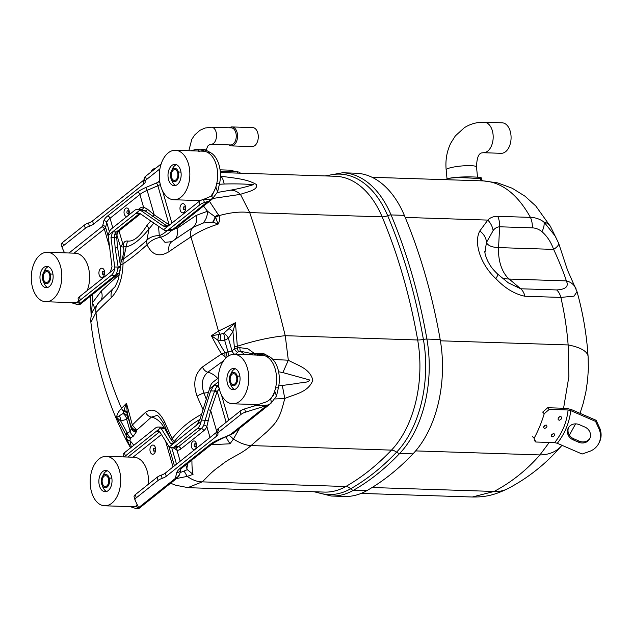 <?xml version="1.0" encoding="UTF-8"?>
<svg xmlns="http://www.w3.org/2000/svg" width="631" height="631" viewBox="0 0 631 631"><rect width="100%" height="100%" fill="white"/><g stroke="black" fill="none" stroke-linecap="round" stroke-linejoin="round"><path stroke-width="0.95" d="M203.04 409.606A550.516 383.569 -128.5 0 1 197.101 396.26C192.77 383.861 194.561 374.096 202.472 366.966A547.03 200.106 -16.1 0 1 221.599 354.007A270.652 246.863 134.9 0 1 211.401 335.716L218.46 334.619A7.186 2.532 -78.3 0 1 217.679 339.999L211.401 335.716A549.349 200.95 -16.1 0 1 218.444 331.117L206.747 288.864L190.909 236.94A547.968 200.445 163.9 0 0 169.084 251.619C159.351 257.535 152.016 255.232 147.078 244.725A201.47 70.814 120.1 0 1 123.061 263.853C122.461 278.768 118.533 290.039 111.277 297.674A547.968 200.445 163.9 0 0 95.967 312.574L90.888 322.378C95.912 364.655 107.885 404.25 126.799 441.14L126.026 434.948L116.601 417.406C116.83 414.606 118.462 411.593 121.507 408.344A549.349 200.95 -16.1 0 1 126.476 403.304A271.354 19.94 75.6 0 1 132.352 425.034A547.03 200.106 -16.1 0 1 145.603 412.264C152.592 407.5 158.965 410.765 164.715 422.06A550.516 383.569 51.5 0 0 172.137 438.655A178.21 127.825 52.4 0 1 201.573 414.33M221.599 354.007L225.062 352.69A4.788 1.522 92.9 0 0 225.101 356.917L221.599 354.007M126.476 403.304L127.281 412.974A7.186 4.52 -11 0 0 123.913 410.402L126.476 403.304M131.311 426.319A5.987 5.103 -163.7 0 0 136.682 430.184L136.501 430.697A5.987 5.072 172.3 0 1 131.082 427.1L132.352 425.034L136.682 430.184L151.44 417.083L156.662 415.577M191.871 460.07L191.934 461.371C191.927 466.759 192.297 471.089 193.047 474.362L187.21 476.381L176.538 478.535M239.559 428.331L233.446 439.018C239.819 443.088 245.696 445.281 251.075 445.581C247.068 449.154 241.783 452.656 235.221 456.087C228.051 460.102 224.857 461.979 220.535 465.678C211.314 471.712 207.165 477.367 202.196 481.871L187.778 487.676M220.432 176.025L220.605 176.112C231.94 178.005 246.721 178.549 256.501 184.599C258.095 190.357 247.036 191.761 240.458 194.372L249.71 212.584C262.433 250.294 274.272 291.333 285.244 335.7L288.328 360.222C297.091 365.31 309.687 367.991 312.873 380.177C308.125 392.719 294.33 394.154 284.794 398.508L275.069 398.95M278.799 385.793L282.302 385.47L284.794 398.508C282.096 408.446 280.259 417.722 272.971 425.625L267.134 431.565L251.075 445.581L391.48 450.116A97.032 59.874 -88.2 0 0 417.675 339.975A441.069 272.15 -88.2 0 0 382.141 216.859A97.032 59.874 -88.2 0 0 335.416 176.262L220.353 172.547M130.633 447.805L126.886 439.113L126.026 434.948L126.918 432.251L127.478 433.15L130.175 431.415L131.272 428.473L131.082 427.1A266.116 19.553 -104.4 0 0 127.281 412.974L127.517 414.22A7.186 4.898 -10.5 0 0 123.7 411.262L123.913 410.402M90.888 322.378C90.399 315.366 92.473 311.753 92.86 310.838L98.546 302.793A15.215 11.926 44.2 0 0 95.967 312.574C99.824 346.395 108.335 378.324 121.507 408.344A5.387 4.236 44 0 0 123.7 411.262L123.1 413.494A7.186 5.356 -116.9 0 1 126.681 419.323L120.702 420.987L116.601 417.406L123.1 413.494M218.46 334.619L220.369 334.249A5.387 3.187 -122.8 0 1 218.444 331.117L235.45 322.725L237.453 347.926L239.867 347.642L247.904 348.793L254.664 353.66M272.892 359.457L288.328 360.214L282.877 372.582L278.61 371.769M223.745 333.31L235.45 322.725L232.918 331.59L228.39 338.295A7.186 4.535 41.4 0 0 223.745 333.31L220.369 334.249A7.186 2.327 -85.4 0 1 220.235 340.354L217.679 339.999A266.905 243.448 -45.1 0 0 225.062 352.69L232.05 350.978L234.416 348.706L234.314 346.695L237.398 346.222C254.474 340.685 270.423 337.183 285.244 335.7L417.675 339.975A7.785 1.964 -10 0 0 423.393 339.423A443.364 273.57 -88.2 0 0 387.671 215.668A99.327 61.286 -88.2 0 0 326.653 175.978M217.435 192.463L230.244 190.223C233.896 190.049 237.303 191.43 240.458 194.372L213.018 198.426M209.453 201.336L218.949 215.652C230.646 212.402 240.9 211.377 249.71 212.584L382.141 216.859A7.785 3.66 -22.8 0 0 387.671 215.668A4.788 2.256 -22.8 0 1 391.07 214.926A444.776 274.446 91.8 0 1 426.903 339.084A100.747 62.161 91.8 0 1 399.699 453.437A338.405 208.806 91.8 0 1 353.518 490.232A100.747 62.161 91.8 0 1 331.33 496.029L344.605 496.455A100.747 62.161 91.8 0 0 366.792 490.658A338.405 208.806 -88.2 0 0 412.974 453.863A100.747 62.161 -88.2 0 0 440.178 339.51L426.903 339.084A4.788 1.207 -10 0 0 423.393 339.423A99.327 61.286 -88.2 0 1 396.568 452.175A7.785 5.04 43.6 0 0 391.48 450.116A334.69 206.518 -88.2 0 1 345.804 486.509A7.785 5.734 -119.7 0 1 350.576 488.812A336.993 207.938 -88.2 0 0 396.568 452.175A4.788 3.1 43.6 0 0 399.699 453.437L412.974 453.863M229.526 435.5L233.446 439.018L229.984 443.806L211.204 444.674M404.345 215.36L391.07 214.926A100.747 62.161 91.8 0 0 342.554 172.776L355.829 173.202A100.747 62.161 91.8 0 1 404.345 215.36A444.776 274.446 91.8 0 1 440.178 339.51M175.055 228.745L176.932 228.517L196.265 215.384L207.496 211.251L215.644 217.206L218.949 215.652C220.069 218.484 219.769 221.315 218.066 224.147C207.418 227.499 198.363 231.758 190.909 236.94A15.215 9.023 -122.9 0 1 193.039 227.42L185.072 232.618M119.014 230.978L123.211 245.136C123.644 242.17 125.064 240.79 127.47 241.01C133.378 241.902 139.877 236.68 146.968 225.346L150.738 220.96M153.806 223.09L149.034 228.903C140.484 239.48 132.975 245.427 126.508 246.737C125.033 245.94 124.086 246.066 123.66 247.107L120.474 246.697L116.814 234.811M193.047 474.362L187.304 469.645L185.711 464.976M186.8 468.423L187.951 463.193M230.244 190.223C238.471 188.779 246.224 186.918 253.488 184.623C243.803 183.913 234.03 183.716 224.155 184.023L219.391 184.26M220.605 176.112C222.293 177.461 223.477 180.095 224.155 184.023M282.302 385.47L296.546 383.545C300.632 382.378 307.463 383.262 309.789 380.02L282.877 372.582M123.211 245.136L123.85 249.813C124.362 250.657 122.059 260.051 121.452 260.966L121.452 260.966A15.215 6.728 19.4 0 1 123.479 258.884A195.91 68.858 -59.9 0 0 146.834 240.285A15.215 11.76 2.9 0 1 159.304 235.663L158.531 226.363M127.47 241.01L123.479 258.884A15.215 11.547 56 0 0 123.061 263.853A15.215 3.723 0.6 0 0 120.592 265.856L118.494 279.083C115.875 285.378 114.385 288.264 114.022 287.736L114.022 287.736A15.215 11.437 47.3 0 0 111.277 297.674M146.968 225.346L149.034 228.903L146.834 240.285A15.215 9.528 47.6 0 0 147.078 244.725A15.215 9.426 158.2 0 1 160.519 237.295A13.921 8.589 -88.2 0 0 159.304 235.663A15.215 10.112 -42.4 0 0 167.128 230.536M169.084 251.619A15.215 9.67 -125 0 1 171.837 241.665L164.967 242.336L160.519 237.295A15.215 8.739 -31.5 0 0 171.648 230.41M213.191 222.104L215.644 217.206L218.066 224.147L213.191 222.104L202.985 223.043L193.039 227.42A15.215 11.066 -122 0 0 196.265 215.384M171.127 439.87A6.349 1.507 155.2 0 1 172.137 438.655L174.897 442.457M145.603 412.264A6.349 4.764 47.4 0 0 151.44 417.083A15.215 10.68 52.5 0 1 163.894 427.424M164.715 422.06A6.349 1.648 156.6 0 0 163.721 423.669L170.11 437.993M226.411 357.532L225.101 356.917M206.274 399.171L203.947 393.058C200.879 384.24 202.149 377.291 207.757 372.219A6.349 4.038 -125 0 1 202.472 366.966M217.687 378.45A15.215 10.514 -129.6 0 0 207.757 372.219L223.619 360.711M208.364 392.443A15.215 5.143 165.5 0 1 203.947 393.058A6.349 1.648 156.6 0 0 197.101 396.26M127.517 414.22L128.038 417.241L126.681 419.323L130.175 431.415A5.987 4.322 -123.2 0 0 133.386 436.124L130.317 438.261L129.994 440.817A15.215 11.106 -121.2 0 1 133.717 445.352M130.317 438.261A5.987 4.725 -178.9 0 1 126.523 435.729L127.478 433.15A5.987 4.346 -122.2 0 0 130.649 437.875M234.771 354.362A4.788 3.194 46.5 0 1 232.05 350.978L228.39 338.295L224.644 340.275L220.235 340.354M237.477 352.248A4.788 3.171 45.7 0 1 234.416 348.706L237.453 347.926A4.788 1.767 80.8 0 0 238.494 351.656L235.079 354.551M225.898 437.038L229.984 443.806M218.531 214.777A9.22 4.851 152.8 0 0 215.187 216.662A15.215 8.235 -80.4 0 1 212.726 222.096M91.29 315.374A9.22 1.688 173.5 0 0 91.156 315.705L90.312 296.255M91.306 315.35L92.276 303.046L101.252 291.072L119.772 274.012M176.932 228.517A15.215 10.806 -125.9 0 1 175.016 239.449M203.521 206.061L207.496 211.251A15.215 11.95 -93.5 0 1 202.985 223.043M100.842 300.451A15.215 10.049 45.4 0 0 101.252 291.072M94.2 308.338A15.215 7.359 27.5 0 0 92.276 303.046L92.331 294.645M121.073 262.236L120.474 246.697L122.682 243.945M253.22 353.865L240.403 351.238A15.215 10.009 -134.9 0 1 244.528 354.677M239.867 347.642A4.788 1.585 -92.6 0 0 240.403 351.238L238.494 351.656M226.166 352.595A4.788 1.167 79 0 0 227.16 356.901M223.587 333.397A7.186 1.972 -95.7 0 1 224.644 340.275L228.099 352.256A4.788 1.238 81.3 0 0 228.706 355.845M126.886 439.113A5.987 3.991 166.4 0 0 129.994 440.817L131.311 447.261M136.501 430.697L136.312 431.904L133.386 436.124M136.312 431.904A5.987 4.914 171.6 0 1 131.272 428.473L128.038 417.241A7.186 5.742 -8.8 0 0 123.171 413.392M119.338 416.042A7.186 5.655 -88.4 0 1 120.702 420.987L126.918 432.251M234.314 346.695L232.918 331.59A7.186 3.226 25 0 0 229.006 328.672M127.154 216.346A4.243 2.619 91.8 0 1 124.268 214.106A4.243 2.619 91.8 0 1 125.553 208.411A4.243 2.619 91.8 0 1 128.882 209.878A4.243 2.619 91.8 0 1 128.274 215.447M206.668 151.968L203.024 150.43L198.804 151.448C199.333 149.799 197.929 149.239 194.593 149.768L190.988 150.793M175.379 150.296A24.735 15.262 91.8 0 1 189.836 175.513A24.735 15.262 91.8 0 1 173.785 199.743A24.735 15.262 91.8 0 1 159.58 180.458A24.735 15.262 91.8 0 1 168.201 152.899A24.735 15.262 91.8 0 1 175.379 150.296L203.174 151.188A24.735 15.262 91.8 0 1 216.252 164.857A24.735 15.262 91.8 0 1 211.353 195.444L211.992 195.815L215.889 187.155L217.6 191.99L219.493 183.81A24.68 15.223 -88.2 0 0 210.486 152.607L205.446 149.878L205.564 151.369M216.299 185.348L215.889 187.155M185.404 206.171A4.606 2.847 -88.2 0 0 181.625 204.113A4.606 2.847 -88.2 0 0 180.229 210.289A4.606 2.847 -88.2 0 0 184.007 212.355A4.606 2.847 -88.2 0 0 185.404 206.171M71.358 302.565L72.951 303.211L77.66 302.833L77.897 301.768A24.735 15.262 91.8 0 1 73.551 302.635L45.755 301.736A24.735 15.262 91.8 0 1 31.55 282.451A24.735 15.262 91.8 0 1 40.171 254.892A24.735 15.262 91.8 0 1 47.349 252.29A24.735 15.262 91.8 0 1 61.806 277.506A24.735 15.262 91.8 0 1 45.755 301.736M99.177 274.864A4.606 2.847 91.8 0 1 100.574 268.68A4.606 2.847 91.8 0 1 104.352 270.738A4.606 2.847 91.8 0 1 102.956 276.922A4.606 2.847 91.8 0 1 99.177 274.864M61.357 244.804A7.186 2.627 -16.1 0 1 61.302 244.654A7.186 2.627 -16.1 0 1 62.556 242.478L84.396 225.078A7.186 2.627 -16.1 0 1 88.474 222.995A7.186 2.627 163.9 0 0 92.56 220.913L142.977 180.75A7.186 2.627 163.9 0 0 144.231 178.581A7.186 2.627 -16.1 0 1 145.485 176.412L161.157 163.918M62.556 242.478L63.479 245.688L85.327 228.288A7.186 2.627 -16.1 0 1 89.405 226.206A7.186 2.627 163.9 0 0 93.483 224.131L143.907 183.96A7.186 2.627 163.9 0 0 145.154 181.791A7.186 2.627 -16.1 0 1 146.408 179.622L159.919 168.863M63.479 245.688A7.186 2.627 163.9 0 0 62.232 247.865A7.186 2.627 163.9 0 0 62.288 248.015L64.536 252.842M77.928 304.67L80.192 304.316L79.743 303.606L114.984 275.526A10.782 6.649 -88.2 0 0 116.577 273.775L118.163 267.094L115.189 248.22L114.345 237.571L110.985 237.461L112.681 231.829L135.499 213.649L137.795 212.899L140.555 213.901L163.579 229.739A10.782 6.649 -88.2 0 0 165.882 230.496A10.782 6.649 -88.2 0 0 169.013 229.361L172.784 229.487L208.017 201.407L209.334 200.918L210.265 199.79L203.474 199.325L204.397 202.543A7.186 2.627 163.9 0 0 199.893 204.76L198.962 201.549A7.186 2.627 -16.1 0 1 203.474 199.325M208.017 201.407L204.397 202.543M79.743 303.606L79.135 302.336A7.186 2.627 163.9 0 1 79.08 302.186L78.157 298.968A7.186 2.627 -16.1 0 1 79.403 296.799L114.795 268.601L114.684 266.984L118.163 267.094A5.987 1.538 -9 0 0 120.418 265.493L117.445 246.603L116.672 236.83A5.987 0.907 -0.5 0 1 114.345 237.571L114.755 234.243A7.186 4.433 91.8 0 1 116.451 231.948L139.27 213.775L135.499 213.649L140.003 210.06A10.782 6.649 -88.2 0 0 137.7 209.303A10.782 6.649 -88.2 0 0 134.569 210.439L111.75 228.611A10.782 6.649 -88.2 0 0 108.169 235.418L112.681 231.829L116.451 231.948A5.987 4.172 -128.5 0 0 118.636 231.277L140.5 213.862M79.403 296.799L80.334 300.009L111.214 275.408A10.782 6.649 -88.2 0 0 114.795 268.601M80.334 300.009A7.186 2.627 163.9 0 0 79.08 302.186M110.985 237.461L114.684 266.984M169.013 229.361L199.893 204.76M108.169 235.418L111.987 266.558L110.283 272.198M204.349 199.057L211.992 195.815M163.579 229.739L198.962 201.549M138.536 209.326L139.601 208.475A13.18 8.132 91.8 0 1 143.521 207.094L147.417 209.145A2.398 1.451 -50.8 0 1 145.098 210.912L141.234 210.786L163.027 225.898L167.01 226.024A2.398 1.128 123.6 0 0 168.753 224.541L169.684 224.873M192.739 150.856L194.593 149.768M147.417 209.145L154.224 214.871L147.141 190.349A18.804 6.878 163.9 0 0 139.885 194.482L110.046 218.255A18.804 6.878 163.9 0 0 106.749 222.522L105.622 227.405L108.216 236.396M168.083 226.15L165.787 226.9L163.027 225.898M141.234 210.786L140.003 210.06M102.75 271.464A1.546 0.954 -88.2 0 0 102.601 274.138A1.546 0.954 -88.2 0 0 104.107 272.939A1.546 0.954 -88.2 0 0 102.75 271.464M183.802 206.889A1.546 0.954 91.8 0 1 185.159 208.372A1.546 0.954 91.8 0 1 183.653 209.563A1.546 0.954 91.8 0 1 183.802 206.889M127.478 210.864A1.546 0.954 91.8 0 1 128.827 212.339A1.546 0.954 91.8 0 1 127.32 213.538A1.546 0.954 91.8 0 1 127.478 210.864M167.665 226.434L145.098 210.912L141.549 209.429A10.782 6.649 -88.2 0 0 141.47 209.421L137.7 209.303M169.613 230.615L170.962 230.449A10.782 6.649 -88.2 0 0 172.784 229.487A5.987 4.172 -128.5 0 0 174.968 228.808L211.945 199.357L209.334 200.918M210.265 199.79C212.276 198.986 212.757 197.74 211.708 196.06M77.66 302.833L78.717 300.916M77.921 302.643L79.916 303.637M167.491 226.34A2.398 1.12 117.3 0 0 169.124 224.762L157.868 185.774L147.141 190.349A2.398 0.71 66.9 0 0 145.564 187.612L156.291 183.045A4.788 1.751 163.9 0 0 158.136 181.996L159.619 180.813M69.024 252.992L101.859 226.829A4.788 1.751 163.9 0 0 102.703 225.74L103.831 220.866A21.202 7.753 -16.1 0 1 107.546 216.054L137.384 192.281A2.398 1.672 51.5 0 1 139.885 194.482L143.521 207.094A2.398 1.885 -87.1 0 1 141.549 209.429M152.473 216.354A2.398 1.128 123.6 0 0 154.224 214.871L168.753 224.541M217.6 191.99L211.945 199.357M172.153 230.291A5.987 4.622 -106.1 0 1 170.962 230.449M116.577 273.775A5.987 3.384 34.3 0 0 119.093 272.766M118.163 268.112A5.987 2.082 -7.8 0 0 120.505 266.069M115.189 248.22A5.987 1.538 -9 0 0 117.445 246.611M118.636 231.277L117.256 233.281A5.987 2.634 -155.6 0 1 114.755 234.243M194.561 149.76C198.804 148.932 202.433 148.971 205.446 149.878M196.273 443.285A4.243 2.619 91.8 0 1 194.987 448.98A4.243 2.619 91.8 0 1 191.516 447.079A4.243 2.619 91.8 0 1 192.802 441.392A4.243 2.619 91.8 0 1 196.273 443.285M130.057 506.512L132.597 507.442L135.697 506.393L138.844 508.042L138.639 507.655L174.637 478.976A4.788 1.751 163.9 0 0 175.481 477.888L176.609 473.013A21.202 7.753 -16.1 0 1 180.324 468.202L210.162 444.429A21.202 7.753 -16.1 0 1 218.342 439.768L229.069 435.193A4.788 1.751 163.9 0 0 230.922 434.144L266.913 405.465L268.23 404.976L254.001 406.001L266.558 401.797L268.743 400.48L273.633 395.085L275.195 389.406M131.855 507.269L132.597 507.442L133.591 506.654M150.217 451.709A4.606 2.847 -88.2 0 0 153.996 453.768A4.606 2.847 -88.2 0 0 155.392 447.592A4.606 2.847 -88.2 0 0 151.614 445.525A4.606 2.847 -88.2 0 0 150.217 451.709M266.684 356.57L269.39 356.657L264.342 353.928L264.46 355.419L265.564 356.026M264.46 355.419C262.346 354.172 260.177 354.054 257.961 355.048L257.645 355.237C257.89 354.117 256.951 353.778 254.837 354.22L253.465 353.81L249.884 354.851M241.034 414.37L240.103 411.152A7.186 2.627 -16.1 0 1 244.615 408.935L245.538 412.153A7.186 2.627 163.9 0 0 241.034 414.37L219.194 431.77A7.186 2.627 163.9 0 0 217.94 433.939A7.186 2.627 -16.1 0 1 216.685 436.108L166.261 476.279A7.186 2.627 -16.1 0 1 162.183 478.361A7.186 2.627 163.9 0 0 158.105 480.436L136.257 497.835A7.186 2.627 163.9 0 0 135.01 500.012A7.186 2.627 163.9 0 0 135.066 500.162L138.639 507.655M240.103 411.152L218.263 428.559A7.186 2.627 163.9 0 0 217.009 430.728A7.186 2.627 -16.1 0 1 215.755 432.898L165.338 473.069A7.186 2.627 -16.1 0 1 161.252 475.143A7.186 2.627 163.9 0 0 157.174 477.225L135.334 494.625L136.257 497.835M245.538 412.153L266.913 405.465M135.697 506.393L137.124 504.469M134.135 496.952A7.186 2.627 -16.1 0 1 134.08 496.802A7.186 2.627 -16.1 0 1 135.334 494.625M244.615 408.935L254.001 406.001M253.97 354.985L254.837 354.22M218.247 378.008L213.097 382.11A10.782 6.649 -88.2 0 0 209.516 388.909L199.932 419.623L196.556 425.199L169.234 446.969A10.782 6.649 -88.2 0 0 171.537 447.726A10.782 6.649 -88.2 0 0 174.669 446.59L178.439 446.716L201.257 428.536L197.487 428.417L174.669 446.59M123.226 455.077A7.186 2.627 -16.1 0 1 123.171 454.927A7.186 2.627 -16.1 0 1 124.425 452.758L125.348 455.968A7.186 2.627 163.9 0 0 124.41 456.931M173.746 443.38L171.869 444.145L170.362 443.183L160.739 427.779A10.782 6.649 -88.2 0 0 158.436 427.021A10.782 6.649 -88.2 0 0 155.305 428.157L124.425 452.758M218.255 381.952L209.516 388.909M197.487 428.417A10.782 6.649 -88.2 0 0 201.068 421.611L210.651 390.904L214.027 385.32L217.798 385.446L218.523 384.863M160.739 427.779L125.348 455.968M169.234 446.969L159.611 431.565L158.105 430.602L156.228 431.367L159.548 431.478M269.39 356.657A24.68 15.223 91.8 0 1 278.389 387.86L276.496 396.039L270.999 403.28L268.23 404.976M219.588 388.428L217.23 391.449L210.675 410.473L206.858 426.524A13.18 8.132 91.8 0 1 203.758 430.736L180.939 448.917A13.18 8.132 91.8 0 1 177.019 450.297L173.525 447.789M201.068 421.611L196.556 425.199M154.595 451.078A1.546 0.954 91.8 0 1 153.246 449.603A1.546 0.954 91.8 0 1 154.753 448.404A1.546 0.954 91.8 0 1 154.595 451.078M195.515 446.606A1.546 0.954 91.8 0 1 194.167 445.131A1.546 0.954 91.8 0 1 195.673 443.932A1.546 0.954 91.8 0 1 195.515 446.606M210.02 437.464L206.858 426.524A2.398 1.049 24.4 0 0 203.797 425.089L208.254 409.606L214.84 390.36L216.733 386.614A7.186 4.433 91.8 0 1 217.798 385.446A2.398 1.672 51.5 0 1 218.634 385.659M166.063 429.017A5.987 5.032 151.1 0 0 164.778 428.591L162.135 427.14L165.74 428.291M268.246 404.952C271.338 403.603 272.024 401.671 270.297 399.155M218.989 387.663A2.398 1.357 34.3 0 0 216.733 386.614M226.135 422.289L217.23 391.449L214.84 390.36M217.056 391.89L214.635 391.031L210.651 390.904M216.819 431.746L210.675 410.473L208.254 409.606M208.482 420.711L201.628 420.017M180.182 461.237L177.019 450.297A2.398 1.885 92.9 0 0 175.3 447.852A10.782 6.649 -88.2 0 0 178.439 446.716A2.398 1.672 51.5 0 1 180.939 448.917M173.888 448.27A2.398 1.822 139.8 0 0 173.919 447.805M165.906 428.654A5.987 5.308 146.9 0 0 164.344 428.126M253.465 353.81C257.779 353.131 261.408 353.171 264.342 353.928M138.844 508.05L138.93 508.491L136.88 508.76L131.847 507.261M238.108 173.115L237.201 171.829L220.243 171.277M237.201 171.829A8.384 5.103 -35.2 0 1 240.427 173.194M211.527 127.194A8.566 5.285 -88.2 0 1 216.536 135.058A8.566 5.285 -88.2 0 1 212.055 144.176A8.566 5.285 -88.2 0 1 210.975 144.318L230.694 144.956A8.566 5.285 -88.2 0 0 231.774 144.814A8.566 5.285 -88.2 0 0 236.254 135.689A8.566 5.285 -88.2 0 0 231.246 127.833L211.527 127.194L204.98 128.038L199.893 130.341L194.545 135.129L191.777 139.427L188.843 150.73M228.903 144.893A9.489 5.853 -88.2 0 0 231.396 145.903A9.489 5.853 -88.2 0 0 232.587 145.737A9.489 5.853 -88.2 0 0 237.548 135.641A9.489 5.853 -88.2 0 0 232.003 126.934A9.489 5.853 -88.2 0 0 229.455 127.777M231.396 145.903L252.116 146.566A9.489 5.853 -88.2 0 0 253.315 146.408A9.489 5.853 -88.2 0 0 258.276 136.312A9.489 5.853 -88.2 0 0 252.731 127.604L232.003 126.934M445.226 179.669L447.347 178.786C456.623 176.017 480.601 176.83 481.232 177.792L482.1 180.332L483.007 180.916M445.092 179.661L447.347 178.786C455.408 176.341 475.6 178.786 480.088 178.328L481.39 178.762M563.578 408.249L568.862 376.746L568.145 344.936C566.867 328.712 564.437 312.873 560.856 297.414L524.945 296.255C514.596 294.093 504.903 288.217 495.871 278.618C480.861 264.973 473.345 242.785 479.805 230.962L487.826 220.093C490.216 217.577 493.513 216.315 497.725 216.323L530.419 217.38C517.412 194.009 501.535 181.846 482.778 180.884M482.297 180.868L465.623 180.324M361.129 493.41L472.327 497.007L494.089 491.454C511.355 482.313 526.64 470.134 539.939 454.919L549.23 442.449M483.37 180.9L497.638 182.887L512.246 188.259L524.984 196.194L535.79 205.998L550.516 226.561A49.47 19.072 151.3 0 0 543.969 222.033A15.57 8.471 128.7 0 1 541.958 231.68C539.032 229.298 535.814 228.02 532.304 227.846A15.57 9.607 -88.2 0 0 530.419 217.38C535.364 217.482 539.884 219.028 543.969 222.033L556.006 237.082M550.516 226.561L558.593 243.109L567.49 270.06L577.026 291.664L574.044 296.144L560.856 297.414A15.57 9.607 -88.2 0 0 556.629 289.937C565.802 289.416 569.028 286.403 566.315 280.89C565.187 276.339 558.845 260.5 553.624 249.387L498.577 247.604L499.61 226.789C496.849 227.018 494.688 228.312 493.111 230.654L486.43 242.533L484.947 252.589M577.026 291.664C582.941 312.81 586.633 334.446 588.1 356.57L588.1 356.57A49.47 16.367 176.2 0 0 568.145 344.936L440.399 340.803M561.961 445.305L561.369 445.999A49.47 33.79 -139.3 0 1 539.939 454.919L415.64 450.905M561.369 445.999C546.13 463.698 528.25 477.927 507.734 488.686L507.734 488.686A49.47 34.5 -117.6 0 1 494.089 491.454L372.093 487.518M508.144 282.735L520.709 288.777L556.629 289.937M558.601 243.124A15.57 4.945 159.2 0 1 553.624 249.387C550.981 242.052 547.093 236.152 541.958 231.68M493.111 230.654A15.57 11.989 -127.4 0 0 487.826 220.093L405.212 217.427M576.127 288.998A15.57 14.04 158.6 0 0 566.315 280.89L509.185 279.044L520.709 288.777A15.57 9.607 -88.2 0 1 524.945 296.255M501.913 277.837A30.588 12.47 161.4 0 0 509.185 279.044A33.538 20.697 91.8 0 1 498.577 247.604A30.588 12.47 161.4 0 1 486.43 242.533A15.57 11.729 -151.5 0 0 479.805 230.962M484.805 251.375C484.829 253.567 485.807 256.793 487.731 261.045C490.516 266.148 491.588 268.183 497.583 274.035A15.57 2.556 132.1 0 1 495.871 278.618M482.597 180.876A2.997 2.792 92.7 0 1 480.088 178.328M557.299 443.285L554.633 442.623C562.284 433.087 566.772 422.202 568.097 409.976L570.763 410.639C569.272 422.817 564.784 433.702 557.299 443.285L582.105 454.028L589.433 451.441A19.167 17.479 28.4 0 0 598.582 443.743A19.167 17.479 28.4 0 0 598.866 428.575L595.569 421.39L596.153 420.309L571.347 409.558L566.457 408.344L547.708 407.736L549.262 409.369L544.23 413.715A104.817 64.677 91.8 0 1 534.102 438.269L535.798 442.015L534.244 440.375M554.633 442.623L535.798 442.015M568.097 409.976L549.262 409.369M570.763 410.639L595.569 421.39M573.106 439.831L578.595 442.205A8.984 8.195 -151.6 0 0 589.622 438.9A8.984 8.195 -151.6 0 0 584.85 427.045L579.361 424.671A8.984 8.195 -151.6 0 0 568.326 427.976A8.984 8.195 -151.6 0 0 573.106 439.831L573.689 438.75L579.179 441.124A8.984 8.195 28.4 0 0 589.898 438.348M573.689 438.75A8.984 8.195 28.4 0 1 568.641 427.447M598.582 443.743L599.166 442.662A19.167 17.479 -151.6 0 0 599.45 427.495L598.866 428.575M596.153 420.309L599.45 427.495M544.23 413.715L542.684 412.09L547.708 407.736M543.733 427.865L543.677 427.731C543.748 425.98 544.663 425.105 546.422 425.105C547.471 426.524 546.872 427.613 544.632 428.386L543.733 427.865M551.242 436.392L551.171 436.202C551.447 434.475 552.456 433.694 554.199 433.852C554.988 435.224 554.286 436.226 552.109 436.857L551.242 436.392M558.19 419.654L558.159 419.591C558.009 417.683 558.892 416.626 560.801 416.428C562.268 417.974 561.748 419.26 559.232 420.285L558.19 419.654M532.556 436.644L534.102 438.269M558.277 418.006A1.199 0.852 129.9 0 0 559.271 416.815M551.699 434.704A1.199 0.757 142.3 0 0 552.638 433.978M543.875 426.43A1.199 0.805 136.4 0 0 545.121 425.239M484.261 122.24A15.247 9.41 -88.2 0 1 493.174 136.225A15.247 9.41 -88.2 0 1 485.192 152.465A15.247 9.41 -88.2 0 1 483.275 152.718L501.172 153.301A15.247 9.41 -88.2 0 0 503.096 153.041A15.247 9.41 -88.2 0 0 511.071 136.809A15.247 9.41 -88.2 0 0 502.158 122.816L484.261 122.24C477.044 122.043 470.387 123.881 464.298 127.746L455.345 135.902L450.763 143.166C446.803 151.377 445.273 160.282 446.172 169.889L447.024 178.881M396.3 178.092A5.75 3.549 -88.2 0 0 396.071 178.068L372.093 177.295M171.829 165.48A10.664 6.578 91.8 0 1 174.929 164.36A10.664 6.578 91.8 0 1 181.16 175.229A10.664 6.578 91.8 0 1 174.235 185.672A10.664 6.578 91.8 0 1 168.114 177.358A10.664 6.578 91.8 0 1 171.829 165.48M171.916 170.023A10.664 6.578 91.8 0 1 174.842 165.582A10.664 6.578 91.8 0 1 176.428 164.691M175.757 185.435A10.664 6.578 91.8 0 1 171.6 179.827M234.275 354.346A24.735 15.262 91.8 0 1 248.732 379.562A24.735 15.262 91.8 0 1 232.681 403.793A24.735 15.262 91.8 0 1 218.476 384.508A24.735 15.262 91.8 0 1 227.097 356.949A24.735 15.262 91.8 0 1 234.275 354.346L262.07 355.245A24.735 15.262 91.8 0 1 275.155 368.914A24.735 15.262 91.8 0 1 270.928 398.618M230.725 369.537A10.664 6.578 91.8 0 1 233.825 368.417A10.664 6.578 91.8 0 1 240.056 379.286A10.664 6.578 91.8 0 1 233.139 389.729A10.664 6.578 91.8 0 1 227.01 381.416A10.664 6.578 91.8 0 1 230.725 369.537M230.812 374.08A10.664 6.578 91.8 0 1 233.746 369.632A10.664 6.578 91.8 0 1 235.324 368.749M234.653 389.493A10.664 6.578 91.8 0 1 230.496 383.877M106.253 456.347A24.735 15.262 91.8 0 1 120.702 481.563A24.735 15.262 91.8 0 1 104.651 505.794A24.735 15.262 91.8 0 1 90.446 486.509A24.735 15.262 91.8 0 1 99.067 458.95A24.735 15.262 91.8 0 1 106.253 456.347L134.04 457.238A24.735 15.262 91.8 0 1 147.126 470.907A24.735 15.262 91.8 0 1 148.403 484.214M102.695 471.538A10.664 6.578 91.8 0 1 105.795 470.41A10.664 6.578 91.8 0 1 112.026 481.279A10.664 6.578 91.8 0 1 105.109 491.723A10.664 6.578 91.8 0 1 98.98 483.409A10.664 6.578 91.8 0 1 102.695 471.538M102.782 476.074A10.664 6.578 91.8 0 1 105.716 471.633A10.664 6.578 91.8 0 1 107.294 470.742M106.623 491.486A10.664 6.578 91.8 0 1 102.467 485.878M47.349 252.29L75.144 253.189A24.735 15.262 91.8 0 1 88.222 266.858A24.735 15.262 91.8 0 1 87.204 290.583M43.799 267.481A10.664 6.578 91.8 0 1 46.899 266.361A10.664 6.578 91.8 0 1 53.13 277.23A10.664 6.578 91.8 0 1 46.205 287.673A10.664 6.578 91.8 0 1 40.084 279.359A10.664 6.578 91.8 0 1 43.799 267.481M43.886 272.024A10.664 6.578 91.8 0 1 46.82 267.576A10.664 6.578 91.8 0 1 48.398 266.692M47.727 287.436A10.664 6.578 91.8 0 1 43.571 281.82M236.507 376.66A5.387 3.329 91.8 0 1 233.304 384.46A5.387 3.329 91.8 0 1 230.157 378.963A5.387 3.329 91.8 0 1 233.651 373.686A5.387 3.329 91.8 0 1 236.507 376.66M237.24 376.076A6.704 4.141 91.8 0 1 233.265 385.778A6.704 4.141 91.8 0 1 229.345 378.939A6.704 4.141 91.8 0 1 233.699 372.369A6.704 4.141 91.8 0 1 237.24 376.076M238.321 376.1L239.867 376.147L238.321 376.092A6.704 4.141 -88.2 0 1 238.321 376.1M108.477 478.661A5.387 3.329 91.8 0 1 105.274 486.454A5.387 3.329 91.8 0 1 102.127 480.964A5.387 3.329 91.8 0 1 105.622 475.679A5.387 3.329 91.8 0 1 108.477 478.661M109.21 478.069A6.704 4.141 91.8 0 1 105.235 487.771A6.704 4.141 91.8 0 1 101.315 480.932A6.704 4.141 91.8 0 1 105.669 474.362A6.704 4.141 91.8 0 1 109.21 478.069M110.291 478.093L111.837 478.14L110.291 478.093M49.581 274.603A5.387 3.329 91.8 0 1 46.378 282.404A5.387 3.329 91.8 0 1 43.231 276.906A5.387 3.329 91.8 0 1 46.726 271.63A5.387 3.329 91.8 0 1 49.581 274.603M50.314 274.012A6.704 4.141 91.8 0 1 46.339 283.721A6.704 4.141 91.8 0 1 42.419 276.883A6.704 4.141 91.8 0 1 46.773 270.313A6.704 4.141 91.8 0 1 50.314 274.012M51.395 274.043L52.941 274.091L51.395 274.035A6.704 4.141 -88.2 0 0 51.395 274.035M177.603 172.61A5.387 3.329 91.8 0 1 174.408 180.403A5.387 3.329 91.8 0 1 171.261 174.913A5.387 3.329 91.8 0 1 174.755 169.629A5.387 3.329 91.8 0 1 177.603 172.61M178.344 172.018A6.704 4.141 91.8 0 1 174.369 181.72A6.704 4.141 91.8 0 1 170.441 174.882A6.704 4.141 91.8 0 1 174.795 168.311A6.704 4.141 91.8 0 1 178.344 172.018M179.425 172.042L180.971 172.089L179.425 172.042M170.622 483.251L175.663 485.231L188.314 487.692L324.437 492.093A97.032 59.874 -88.2 0 0 345.804 486.509L202.196 481.871C197.345 481.847 192.345 480.017 187.21 476.381L184.086 471.065L187.304 469.645M366.792 490.658L353.518 490.232A4.788 3.526 -119.7 0 1 350.576 488.812A99.327 61.286 -88.2 0 1 315.674 491.809M180.064 472.595L184.086 471.065M200.019 419.339A174.613 125.246 -127.6 0 0 174.211 441.59M112.791 227.783L110.046 218.255A2.398 1.672 51.5 0 0 107.546 216.054M203.024 150.43L202.117 151.156M162.601 190.972L171.877 223.122M109.518 246.902L104.36 229.029L74.087 253.157M85.327 228.288L84.396 225.078M137.384 192.281A21.202 7.753 -16.1 0 1 145.564 187.612M80.192 304.316L117.169 274.856A5.987 4.172 51.5 0 1 114.984 275.526L111.214 275.408M146.408 179.622L145.485 176.412M216.709 183.716L219.493 183.81M207.788 152.513L210.486 152.607M109.392 231.68L106.749 222.522A2.398 2.185 13 0 0 103.831 220.866M89.405 226.206L88.474 222.995M93.483 224.131L92.56 220.913M143.907 183.96L142.977 180.75M145.154 181.791L144.231 178.581M140.224 213.68A5.987 4.172 -128.5 0 1 139.27 213.775A7.186 4.433 91.8 0 1 139.766 213.428M160.282 184.465A7.186 2.627 -16.1 0 1 157.868 185.774A2.398 0.71 66.9 0 0 156.291 183.045M102.703 225.74A2.398 2.185 13 0 1 105.622 227.405A7.186 2.627 -16.1 0 1 104.36 229.029A2.398 1.672 51.5 0 0 101.859 226.829M139.601 208.475A2.398 1.672 -128.5 0 1 139.688 209.366M159.966 182.982A2.398 1.672 51.5 0 0 158.136 181.996M173.028 466.932L165.645 441.353M161.441 434.538L132.983 457.207M221.497 395.03L228.761 420.191M272.647 395.874L273.633 395.085M218.263 428.559L219.194 431.77M170.362 443.183L173.722 443.285L169.952 437.961L164.778 428.591L161.299 428.481M127.919 457.041L159.706 431.722M157.174 477.225L158.105 480.436M274.793 391.212L276.496 396.039M275.605 387.773L278.389 387.86M171.758 447.734L176.499 464.171M168.879 446.567L174.432 465.812M217.009 430.728L217.94 433.939M215.755 432.898L216.685 436.108M165.338 473.069L166.261 476.279M161.252 475.143L162.183 478.361M175.229 447.844A10.782 6.649 -88.2 0 0 175.308 447.852L171.537 447.726M203.758 430.736A2.398 1.672 51.5 0 0 201.257 428.536A10.782 6.649 -88.2 0 0 203.797 425.089M174.637 478.976A5.987 4.172 51.5 0 0 176.822 478.306L179.764 473.889L180.852 469.196A5.987 5.458 13 0 1 176.609 473.013M175.481 477.888A5.987 5.458 13 0 0 179.748 473.96M180.324 468.202A5.987 4.172 51.5 0 0 182.509 467.532L212.347 443.759L219.146 439.917L233.107 433.473L270.999 403.28M210.162 444.429A5.987 4.172 51.5 0 0 212.347 443.759M218.342 439.768A5.987 1.767 66.9 0 0 219.146 439.917M229.069 435.193A5.987 1.767 66.9 0 0 229.873 435.351M230.922 434.144A5.987 4.172 51.5 0 0 233.147 433.442M532.304 227.846L499.61 226.789A15.57 9.607 -88.2 0 0 497.725 216.323M482.108 180.34A2.997 2.966 136.5 0 1 481.303 178.589L481.232 177.792M578.595 442.205L579.179 441.124M477.501 177.177L476.531 167.002A15.247 2.437 174.6 0 0 461.119 166.024A15.247 2.437 174.6 0 0 446.172 169.889M220.077 169.842L230.252 170.173A7.186 4.433 91.8 0 1 232.863 171.687M150.99 172.018A7.186 3.581 -151.4 0 1 151.164 171.569A7.186 7.186 0 0 1 156.094 167.956M126.799 441.14L130.57 447.852M186.531 231.648L171.837 241.665M114.022 287.736L98.546 302.793M121.452 260.966A15.215 15.215 0 0 0 120.592 265.856M156.78 415.592L156.669 415.569C157.482 414.654 159.84 417.359 163.721 423.669M91.266 316.659L91.156 315.713M185.664 232.232L186.508 231.664M314.12 491.754L331.33 496.029M342.554 172.776L325.099 175.931M165.882 230.496L172.089 230.315L174.968 228.808M61.302 244.654L62.232 247.865M117.169 274.856L119.093 272.773L120.371 269.839M120.576 266.692L120.418 265.485M117.256 233.281L116.672 236.83M72.951 303.211L77.928 304.678M158.436 427.021L162.135 427.14M123.739 456.907L123.171 454.927M134.08 496.802L135.01 500.012M138.93 508.491L176.822 478.306M180.9 469.007L182.509 467.532M210.975 144.318L209.855 144.46L207.773 146.013L206.108 150.21M483.362 180.9L482.715 180.884M467.374 180.387L372.116 177.311M588.1 356.57L588.352 368.756L587.627 380.004L585.86 392.032L583.178 403.485L580.023 413.321M575.598 423.874L569.399 435.13M507.734 488.686C492.038 496.345 482.873 497.039 472.319 497.007M497.583 274.035L508.554 283.027M483.275 152.718L481.879 152.891C478.55 153.412 476.768 158.113 476.531 167.002M173.785 199.743L200.421 200.603M232.681 403.793L258.339 404.621M104.651 505.794L132.447 506.693M150.864 172.121L151.164 171.569M234.511 171.742A7.186 7.186 0 0 0 230.252 170.173"/></g></svg>
